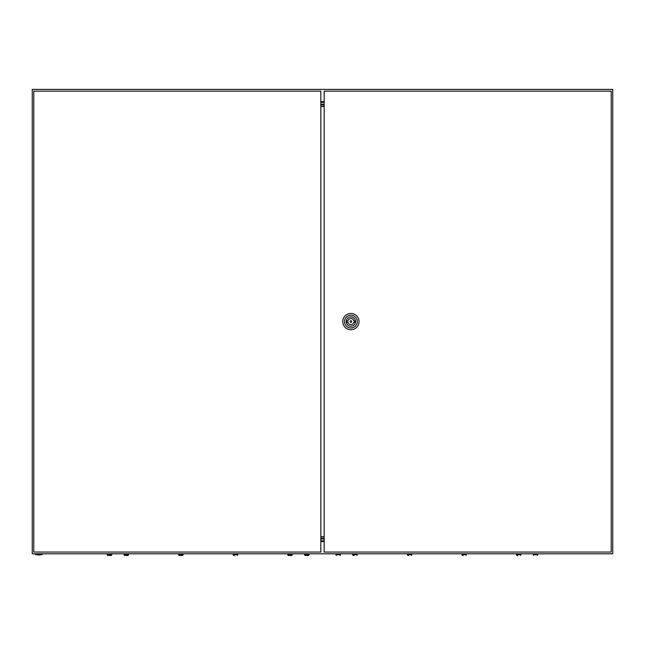 <?xml version="1.0" encoding="UTF-8"?>
<svg xmlns="http://www.w3.org/2000/svg" width="645" height="645" viewBox="0 0 645 645"><rect width="100%" height="100%" fill="white"/><g stroke="black" fill="none" stroke-linecap="round" stroke-linejoin="round"><path stroke-width="0.97" d="M32.25 89.397L32.25 553.797L612.75 553.797L612.75 89.397L32.25 89.397M324.169 101.628L320.831 101.628M324.169 102.378L320.831 102.378M324.169 541.574L320.831 541.574M324.169 540.824L320.831 540.824M324.169 105.054L320.831 105.054M324.169 538.148L320.831 538.148M324.169 104.24L320.831 104.24M324.169 538.962L320.831 538.962M42.409 554.378A10.739 10.739 0 0 1 35.443 554.378L42.409 554.378L42.409 553.797M351.767 321.597A0.871 0.871 0 0 0 350.896 320.726A0.871 0.871 0 0 0 350.025 321.597A0.871 0.871 0 0 0 350.896 322.468A0.871 0.871 0 0 0 351.767 321.597M342.769 321.597A8.127 8.127 0 0 1 350.896 313.47A8.127 8.127 0 0 1 359.023 321.597A8.127 8.127 0 0 1 350.896 329.724A8.127 8.127 0 0 1 342.769 321.597M344.511 321.597A6.386 6.386 0 0 1 350.896 315.212A6.386 6.386 0 0 1 357.282 321.597A6.386 6.386 0 0 1 350.896 327.983A6.386 6.386 0 0 1 344.511 321.597M355.572 321.597A4.676 4.676 0 0 1 350.896 326.273A4.676 4.676 0 0 1 346.228 321.597A4.676 4.676 0 0 1 350.896 316.929A4.676 4.676 0 0 1 355.572 321.597M353.831 320.871A3.015 3.015 0 0 0 347.969 320.871L347.123 320.871L347.123 322.323L347.969 322.323A3.015 3.015 0 0 0 353.831 322.323L354.669 322.323L354.669 320.871L353.831 320.871M324.169 91.139L324.169 552.056L611.226 552.056L611.226 91.139L324.169 91.139M33.774 91.139L33.774 552.056L320.831 552.056L320.831 91.139L33.774 91.139M320.831 106.57L324.169 106.57M324.169 536.632L320.831 536.632M336.319 555.385L335.851 554.789L340.495 554.789L340.028 555.385M353.154 555.385L352.686 554.789L353.154 555.385L352.686 554.789L357.33 554.789L356.862 555.385L357.33 553.797M407.253 553.797L407.721 555.385L407.253 554.789L411.897 554.789L411.429 555.385L411.897 553.797M461.82 553.797L462.288 555.385L461.82 554.789L466.464 554.789L465.996 555.385L466.464 553.797M516.387 553.797L516.855 555.385L516.387 554.789L521.031 554.789L520.563 555.385L521.031 553.797M533.689 555.385L533.221 554.789L537.865 554.789L537.398 555.385M517.604 555.603L516.855 555.361L517.604 555.603M463.037 555.603L462.288 555.361L463.037 555.603M408.47 555.603L407.721 555.361L408.47 555.603M353.903 555.603L353.154 555.361L353.903 555.603M107.602 555.385L107.135 554.789L111.778 554.789L111.311 555.385M109.456 555.603L111.311 555.361L109.456 555.603M107.602 555.361L108.352 555.603L107.602 555.361M123.969 553.797L124.437 555.385L123.969 554.789L128.613 554.789L128.145 555.385L128.613 553.797M126.291 555.603L128.145 555.361L126.291 555.603M124.437 555.361L125.186 555.603L124.437 555.361M178.536 553.797L179.004 555.385L178.536 554.789L183.18 554.789L182.712 555.385L183.18 553.797M180.858 555.603L182.712 555.361L180.858 555.603M179.004 555.361L179.753 555.603L179.004 555.361M233.103 553.797L233.571 555.385L233.103 554.789L237.747 554.789L237.279 555.385L237.747 553.797M287.67 553.797L288.138 555.385L287.67 554.789L292.314 554.789L291.846 555.385L292.314 553.797M289.992 555.603L291.846 555.361L289.992 555.603M288.138 555.361L288.887 555.603L288.138 555.361M304.972 555.385L304.505 554.789L309.149 554.789L308.681 555.385M306.827 555.603L308.681 555.361L306.827 555.603M304.972 555.361L305.722 555.603L304.972 555.361M234.32 555.603L233.571 555.361L234.32 555.603M35.443 554.378L35.443 553.797M340.495 554.789L340.495 553.797M335.851 554.789L335.851 553.797M352.686 554.789L352.686 553.797M537.865 554.789L537.865 553.797M533.221 554.789L533.221 553.797M111.778 554.789L111.778 553.797M107.135 554.789L107.135 553.797M309.149 554.789L309.149 553.797M304.505 554.789L304.505 553.797"/></g></svg>
